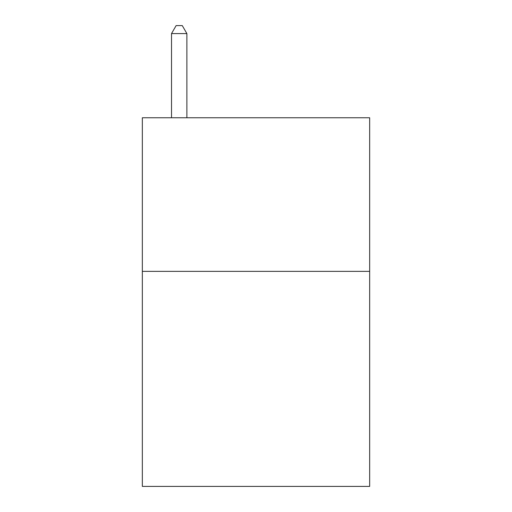 <?xml version="1.0" encoding="UTF-8"?>
<svg xmlns="http://www.w3.org/2000/svg" width="512" height="512" viewBox="0 0 512 512"><rect width="100%" height="100%" fill="white"/><g stroke="black" fill="none" stroke-linecap="round" stroke-linejoin="round"><path stroke-width="0.77" d="M369.664 271.36L369.664 486.4L142.336 486.4L142.336 117.76L369.664 117.76L369.664 271.36L142.336 271.36M186.88 117.76L186.88 33.587L171.52 33.587L171.52 117.76M171.52 33.587L176.128 25.6L182.272 25.6L186.88 33.587"/></g></svg>
